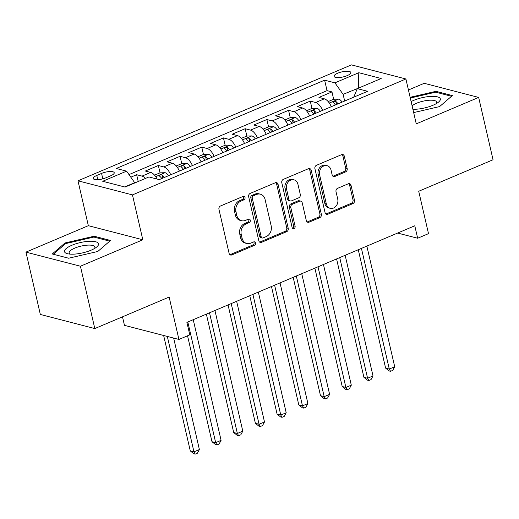 <?xml version="1.0" encoding="UTF-8"?>
<svg xmlns="http://www.w3.org/2000/svg" width="519" height="519" viewBox="0 0 519 519"><rect width="100%" height="100%" fill="white"/><g stroke="black" fill="none" stroke-linecap="round" stroke-linejoin="round"><path stroke-width="0.78" d="M245.033 197.473A1.842 1.518 104.5 0 0 244.001 196.318A1.842 1.518 104.5 0 0 243.145 196.39L220.51 205.985A2.634 2.173 104.5 0 0 218.947 209.332L229.113 253.389A2.634 2.173 104.5 0 0 230.585 255.037A2.634 2.173 104.5 0 0 231.811 254.933L254.446 245.338A1.842 1.518 104.5 0 0 255.543 242.996A1.842 1.518 104.5 0 0 254.511 241.841A1.842 1.518 104.5 0 0 253.655 241.912L250.722 243.152A8.434 6.948 104.5 0 1 246.804 243.489A8.434 6.948 104.5 0 1 242.101 238.215L241.251 234.543A8.434 6.948 104.5 0 1 246.259 223.819L249.191 222.58A1.842 1.518 104.5 0 0 250.288 220.231A1.842 1.518 104.5 0 0 249.256 219.076A1.842 1.518 104.5 0 0 248.4 219.154L245.468 220.393A8.434 6.948 104.5 0 1 241.549 220.724A8.434 6.948 104.5 0 1 236.846 215.45L235.996 211.778A8.434 6.948 104.5 0 1 241.004 201.061L243.936 199.815A1.842 1.518 104.5 0 0 245.033 197.473M241.549 220.724L240.076 220.341A8.434 6.948 104.5 0 1 235.373 215.067L234.523 211.402A8.434 6.948 104.5 0 1 239.531 200.678L242.464 199.439A1.842 1.518 104.5 0 0 243.56 197.09A1.842 1.518 104.5 0 0 243.203 196.364M229.891 254.686A2.634 2.173 104.5 0 0 230.339 254.55L252.974 244.955A1.842 1.518 104.5 0 0 254.07 242.613A1.842 1.518 104.5 0 0 253.713 241.886M246.804 243.489L245.331 243.106A8.434 6.948 104.5 0 1 240.628 237.832L239.778 234.16A8.434 6.948 104.5 0 1 244.786 223.436L247.719 222.197A1.842 1.518 104.5 0 0 248.815 219.848A1.842 1.518 104.5 0 0 248.458 219.128M337.752 73.192A8.589 2.601 -13 0 0 334.093 76.345A8.589 2.601 -13 0 0 338.79 77.578A8.589 2.601 -13 0 0 347.172 75.631A8.589 2.601 -13 0 0 350.831 72.485A8.589 2.601 -13 0 0 346.134 71.252A8.589 2.601 -13 0 0 337.752 73.192M345.596 171.906A2.634 2.173 104.5 0 0 347.166 168.552L344.311 156.193A2.634 2.173 104.5 0 0 342.838 154.545A2.634 2.173 104.5 0 0 341.612 154.649L316.48 165.302A2.634 2.173 104.5 0 0 314.91 168.656L325.082 212.706A2.634 2.173 104.5 0 0 326.555 214.353A2.634 2.173 104.5 0 0 327.781 214.25L352.914 203.597A2.634 2.173 104.5 0 0 354.477 200.25L351.032 185.315A2.634 2.173 104.5 0 0 349.566 183.668A2.634 2.173 104.5 0 0 348.34 183.771L337.577 188.332A2.634 2.173 104.5 0 0 336.014 191.686L337.726 199.088A7.052 5.813 104.5 0 1 336.098 206.069A7.052 5.813 104.5 0 1 330.259 208.327A7.052 5.813 104.5 0 1 326.328 203.915L319.633 174.916A7.052 5.813 104.5 0 1 321.255 167.929A7.052 5.813 104.5 0 1 327.1 165.678A7.052 5.813 104.5 0 1 331.031 170.083L332.147 174.916A2.634 2.173 104.5 0 0 333.613 176.57A2.634 2.173 104.5 0 0 334.839 176.466L345.596 171.906L344.123 171.523A2.634 2.173 104.5 0 0 345.693 168.169L342.838 155.81A2.634 2.173 104.5 0 0 342.06 154.513M80.419 266.234L142.816 239.784L88.347 225.681L25.95 252.124L80.419 266.234L94.808 328.566L169.142 297.056L178.925 339.445L189.779 334.846L186.898 322.377L414.778 225.784L417.652 238.247L428.506 233.647L418.716 191.264L493.05 159.755L478.661 97.416L424.192 83.312L408.44 89.988M142.816 239.784L132.455 194.904L405.903 78.985L416.264 123.866L478.661 97.416M278.061 184.277A2.634 2.173 104.5 0 0 276.588 182.63A2.634 2.173 104.5 0 0 275.362 182.733L250.229 193.386A2.634 2.173 104.5 0 0 248.659 196.74L258.832 240.79A2.634 2.173 104.5 0 0 260.304 242.438A2.634 2.173 104.5 0 0 261.531 242.334L286.663 231.682A2.634 2.173 104.5 0 0 288.227 228.328L278.061 184.277L276.588 183.895A2.634 2.173 104.5 0 0 275.81 182.597M283.355 179.347L308.487 168.688A2.634 2.173 104.5 0 1 309.713 168.584A2.634 2.173 104.5 0 1 311.186 170.232L321.352 214.289A2.634 2.173 104.5 0 1 319.788 217.636L309.032 222.197A2.634 2.173 104.5 0 1 307.806 222.301A2.634 2.173 104.5 0 1 306.333 220.653L302.214 202.786A2.634 2.173 104.5 0 0 300.741 201.138A2.634 2.173 104.5 0 0 299.515 201.242L292.379 204.272A2.634 2.173 104.5 0 0 290.815 207.619L295.11 226.219A1.842 1.518 104.5 0 1 294.682 228.049A1.842 1.518 104.5 0 1 293.157 228.639A1.842 1.518 104.5 0 1 292.126 227.484L281.785 182.694A2.634 2.173 104.5 0 1 283.355 179.347M94.808 328.566L40.339 314.462L25.95 252.124M333.665 99.252L331.972 91.915L318.951 97.436L324.323 98.831L315.643 102.509A10.737 5.145 67 0 1 322.63 110.365M311.964 108.452L310.265 101.114L297.244 106.635L302.622 108.03L293.942 111.708A10.737 5.145 67 0 1 300.929 119.565M290.257 117.657L288.564 110.313L275.544 115.834L280.915 117.229L272.235 120.908A10.737 5.145 67 0 1 279.228 128.764M268.557 126.857L266.863 119.519L253.843 125.034L259.215 126.428L250.534 130.107A10.737 5.145 67 0 1 257.521 137.963M246.856 136.056L245.163 128.718L232.142 134.233L237.514 135.628L228.834 139.306A10.737 5.145 67 0 1 235.821 147.162M225.155 145.255L223.455 137.918L210.435 143.439L215.813 144.827L207.126 148.505A10.737 5.145 67 0 1 214.12 156.362M203.448 154.454L201.755 147.117L188.734 152.638L194.106 154.026L185.426 157.705A10.737 5.145 67 0 1 192.419 165.561M181.747 163.654L180.054 156.316L167.034 161.837L172.405 163.226L163.725 166.904A10.737 5.145 67 0 1 170.712 174.767M160.047 172.853L158.353 165.516L145.333 171.036L150.705 172.425A10.737 5.145 67 0 1 157.121 179.061M105.915 177.803L110.69 175.779A8.323 2.517 -13 0 0 114.232 172.73A8.323 2.517 -13 0 0 109.678 171.536A8.323 2.517 -13 0 0 101.562 173.417L96.787 175.441A8.323 2.517 -13 0 0 93.238 178.497A8.323 2.517 -13 0 0 97.793 179.684A8.323 2.517 -13 0 0 105.915 177.803M132.455 194.904L77.98 180.8L351.434 64.881L405.903 78.985M331.972 91.915L327.041 90.643L324.622 80.166L116.275 168.487L126.584 171.153L134.843 182.935M324.622 80.166L334.924 82.839L358.798 72.718L381.173 78.512L357.306 88.632L367.608 91.299L159.268 179.619L148.959 176.947L125.085 187.067L102.71 181.274L126.584 171.153M138.216 181.501L136.646 174.715L142.024 176.103A10.737 5.145 67 0 1 145.482 178.419M158.353 165.516L163.725 166.904M180.054 156.316L185.426 157.705M201.755 147.117L207.126 148.505M223.455 137.918L228.834 139.306M245.163 128.718L250.534 130.107M266.863 119.519L272.235 120.908M288.564 110.313L293.942 111.708M310.265 101.114L315.643 102.509M327.041 90.643L129.023 174.579M136.646 174.715L130.866 177.167M358.376 88.178L343.117 94.335L344.661 101.03M134.771 182.649L124.631 186.95M122.49 316.83L124.456 325.342L178.925 339.445M88.347 225.681L77.98 180.8M397.612 233.057L417.652 238.247M358.765 88.016L358.311 87.893L358.798 72.718M353.737 97.176L357.306 88.632M179.392 171.082A10.737 5.145 -113 0 0 172.405 163.226M201.1 161.883A10.737 5.145 -113 0 0 194.106 154.026M222.8 152.683A10.737 5.145 -113 0 0 215.813 144.827M244.501 143.484A10.737 5.145 -113 0 0 237.514 135.628M266.208 134.285A10.737 5.145 -113 0 0 259.215 126.428M287.909 125.085A10.737 5.145 -113 0 0 280.915 117.229M309.609 115.886A10.737 5.145 -113 0 0 302.622 108.03M331.31 106.687A10.737 5.145 -113 0 0 324.323 98.831M343.117 94.335L334.924 82.839M97.806 251.468L110.541 240.466L94.14 236.216L64.992 242.97L52.25 253.973L68.657 258.222L97.806 251.468M413.662 112.591L439.612 106.577L452.354 95.574L435.954 91.325L410.133 97.306M65.219 243.949L64.992 242.97M94.361 237.189L94.14 236.216M436.174 92.298L435.954 91.325M259.61 242.088A2.634 2.173 104.5 0 0 260.058 241.958L285.191 231.299A2.634 2.173 104.5 0 0 286.76 227.951L276.588 183.895M253.363 195.819A1.842 1.518 104.5 0 0 252.266 198.167L261.193 236.833A1.842 1.518 104.5 0 0 262.225 237.987A1.842 1.518 104.5 0 0 263.081 237.916L266.169 236.606A8.434 6.948 104.5 0 0 271.178 225.888L265.073 199.452A8.434 6.948 104.5 0 0 260.369 194.177A8.434 6.948 104.5 0 0 256.451 194.515L253.363 195.819L251.89 195.442A1.842 1.518 104.5 0 0 250.794 197.784L252.266 198.167M262.225 237.987L260.752 237.605A1.842 1.518 104.5 0 1 259.721 236.456L250.794 197.784M260.369 194.177L258.903 193.801A8.434 6.948 104.5 0 0 254.978 194.132L256.451 194.515M251.89 195.442L254.978 194.132M307.112 221.95A2.634 2.173 104.5 0 0 307.559 221.821L318.316 217.26A2.634 2.173 104.5 0 0 319.886 213.906L309.713 169.856A2.634 2.173 104.5 0 0 308.935 168.558M300.741 201.138L299.268 200.762A2.634 2.173 104.5 0 0 298.042 200.866L290.906 203.889A2.634 2.173 104.5 0 0 289.343 207.237L293.637 225.836L295.11 226.219M292.482 228.211A1.842 1.518 104.5 0 0 293.637 225.836M297.932 184.251A7.052 5.813 104.5 0 0 294.001 179.84A7.052 5.813 104.5 0 0 288.162 182.098A7.052 5.813 104.5 0 0 286.533 189.078L288.895 199.296A2.634 2.173 104.5 0 0 290.361 200.944A2.634 2.173 104.5 0 0 291.587 200.84L298.723 197.817A2.634 2.173 104.5 0 0 300.293 194.469L297.932 184.251M294.001 179.84L292.528 179.457A7.052 5.813 104.5 0 0 286.689 181.715A7.052 5.813 104.5 0 0 285.061 188.702L286.533 189.078M290.361 200.944L288.888 200.568A2.634 2.173 104.5 0 1 287.422 198.92L285.061 188.702M332.919 176.213A2.634 2.173 104.5 0 0 333.367 176.084L344.123 171.523M327.1 165.678L325.627 165.295A7.052 5.813 104.5 0 0 319.782 167.553A7.052 5.813 104.5 0 0 318.16 174.533L319.633 174.916M330.259 208.327L328.787 207.944A7.052 5.813 104.5 0 1 324.855 203.539L318.16 174.533M325.861 214.003A2.634 2.173 104.5 0 0 326.308 213.873L351.441 203.214A2.634 2.173 104.5 0 0 353.011 199.867L349.559 184.939A2.634 2.173 104.5 0 0 348.787 183.642M163.641 335.488L190.285 450.901L193.963 451.854L199.393 449.551L173.657 338.083M167.319 336.442L193.963 451.854L195.235 454.119L193.762 453.736L190.285 450.901M199.393 449.551L197.408 453.197L195.235 454.119M71.946 245.24A17.451 5.281 -13 0 0 67.963 253.83A17.451 5.281 -13 0 0 91.085 250.197A17.451 5.281 -13 0 0 96.365 247.271A17.451 5.281 -13 0 0 93.057 241.329A17.451 5.281 -13 0 0 71.946 245.24M94.426 248.556A13.215 3.996 -13 0 0 94.912 247.018A13.215 3.996 -13 0 0 87.679 245.13A13.215 3.996 -13 0 0 74.794 248.114A13.215 3.996 -13 0 0 69.163 252.967A13.215 3.996 -13 0 0 70.273 254.128M53.295 254.245L65.621 243.606L93.861 237.06L109.73 241.173M412.897 109.275A17.451 5.281 -13 0 0 438.179 102.379A17.451 5.281 -13 0 0 440.326 98.882A17.451 5.281 -13 0 0 429.174 96.528A17.451 5.281 -13 0 0 411.119 101.594M436.239 103.657A13.215 3.996 -13 0 0 436.726 102.126A13.215 3.996 -13 0 0 436.726 102.113A13.215 3.996 -13 0 0 426.131 100.589A13.215 3.996 -13 0 0 412.105 105.85M410.302 98.046L435.668 92.168L451.543 96.275M154.552 175.163L160.001 172.853L165.113 172.697A7.117 3.406 67 0 1 168.506 175.701M187.541 335.793L211.986 441.701L215.67 442.655L221.094 440.352L193.237 319.691M164.38 177.446A7.117 3.406 -113 0 0 162.168 175.039C160.073 174.702 159.203 175.072 159.56 176.142A7.117 3.406 67 0 1 161.779 178.555M159.249 175.759L159.56 176.142M187.813 321.994L215.67 442.655L216.942 444.919L215.469 444.536L211.986 441.701M221.094 440.352L219.109 443.998L216.942 444.919M176.252 165.963L181.702 163.654L186.821 163.498A7.117 3.406 67 0 1 190.207 166.502M206.361 314.131L233.693 432.502L237.371 433.456L242.795 431.153L214.937 310.492M186.081 168.247A7.117 3.406 -113 0 0 183.869 165.84C181.773 165.503 180.904 165.872 181.267 166.943A7.117 3.406 67 0 1 183.479 169.356M180.956 166.56L181.267 166.943M209.514 312.795L237.371 433.456L238.643 435.72L237.17 435.337L233.693 432.502M242.795 431.153L240.81 434.799L238.643 435.72M197.953 156.764L203.409 154.454L208.521 154.299A7.117 3.406 67 0 1 211.908 157.302M228.062 304.932L255.393 423.303L259.072 424.257L264.495 421.953L236.645 301.292M207.788 159.048A7.117 3.406 -113 0 0 205.569 156.641C203.474 156.303 202.611 156.673 202.968 157.744A7.117 3.406 67 0 1 205.18 160.15M202.657 157.361L202.968 157.744M231.215 303.596L259.072 424.257L260.343 426.521L258.871 426.138L255.393 423.303M264.495 421.953L262.517 425.599L260.343 426.521M219.654 147.565L225.11 145.255L230.222 145.099A7.117 3.406 67 0 1 233.608 148.103M249.769 295.733L277.094 414.104L280.773 415.057L286.203 412.754L258.345 292.093M229.489 149.848A7.117 3.406 -113 0 0 227.277 147.441C225.181 147.104 224.312 147.474 224.669 148.544A7.117 3.406 67 0 1 226.881 150.951M224.357 148.162L224.669 148.544M252.922 294.396L280.773 415.057L282.044 417.321L280.578 416.939L277.094 414.104M286.203 412.754L284.217 416.4L282.044 417.321M241.361 138.365L246.81 136.056L251.923 135.9A7.117 3.406 67 0 1 255.316 138.904M271.469 286.533L298.795 404.904L302.48 405.852L307.903 403.555L280.046 282.894M251.19 140.649A7.117 3.406 -113 0 0 248.977 138.242C246.882 137.905 246.012 138.275 246.376 139.345A7.117 3.406 67 0 1 248.588 141.752M246.064 138.962L246.376 139.345M274.622 285.197L302.48 405.852L303.751 408.122L302.279 407.739L298.795 404.904M307.903 403.555L305.918 407.201L303.751 408.122M263.062 129.166L268.511 126.857L273.63 126.701A7.117 3.406 67 0 1 277.016 129.705M293.17 277.334L320.502 395.705L324.18 396.652L329.604 394.356L301.747 273.695M272.89 131.45A7.117 3.406 -113 0 0 270.678 129.043C268.583 128.706 267.713 129.075 268.076 130.146A7.117 3.406 67 0 1 270.289 132.553M267.765 129.763L268.076 130.146M296.323 275.998L324.18 396.652L325.452 398.923L323.979 398.54L320.502 395.705M329.604 394.356L327.619 398.002L325.452 398.923M284.762 119.967L290.218 117.657L295.33 117.502A7.117 3.406 67 0 1 298.717 120.505M314.871 268.128L342.203 386.499L345.881 387.453L351.305 385.156L323.454 264.495M294.597 122.25A7.117 3.406 -113 0 0 292.379 119.837C290.283 119.506 289.42 119.876 289.777 120.946A7.117 3.406 67 0 1 291.989 123.353M289.466 120.564L289.777 120.946M318.024 266.798L345.881 387.453L347.153 389.724L345.68 389.341L342.203 386.499M351.305 385.156L349.326 388.802L347.153 389.724M306.469 110.768L311.919 108.458L317.031 108.302A7.117 3.406 67 0 1 320.418 111.306M336.578 258.929L363.903 377.3L367.582 378.254L373.012 375.957L345.154 255.296M316.298 113.051A7.117 3.406 -113 0 0 314.086 110.638C311.99 110.307 311.121 110.677 311.478 111.747A7.117 3.406 67 0 1 313.69 114.154M311.166 111.364L311.478 111.747M339.731 257.593L367.582 378.254L368.853 380.524L367.387 380.142L363.903 377.3M373.012 375.957L371.027 379.603L368.853 380.524M328.17 101.568L333.62 99.259L338.738 99.103A7.117 3.406 67 0 1 342.125 102.107M358.279 249.73L385.604 368.101L389.289 369.054L394.712 366.758L366.855 246.097M337.999 103.852A7.117 3.406 -113 0 0 335.787 101.439C333.691 101.108 332.822 101.477 333.185 102.548A7.117 3.406 67 0 1 335.397 104.955M332.874 102.165L333.185 102.548M361.432 248.393L389.289 369.054L390.56 371.319L389.088 370.942L385.604 368.101M394.712 366.758L392.727 370.404L390.56 371.319M150.705 172.425L142.024 176.103M97.767 179.684L96.787 175.441M102.814 178.854L101.562 173.417M239.531 200.678L241.004 201.061M234.523 211.402L235.996 211.778M235.373 215.067L236.846 215.45M247.719 222.197L249.191 222.58M244.786 223.436L246.259 223.819M239.778 234.16L241.251 234.543M240.628 237.832L242.101 238.215M252.974 244.955L254.446 245.338M230.339 254.55L231.811 254.933M242.464 199.439L243.936 199.815M286.76 227.951L288.227 228.328M285.191 231.299L286.663 231.682M260.058 241.958L261.531 242.334M259.721 236.456L261.193 236.833M309.713 169.856L311.186 170.232M319.886 213.906L321.352 214.289M318.316 217.26L319.788 217.636M307.559 221.821L309.032 222.197M298.042 200.866L299.515 201.242M290.906 203.889L292.379 204.272M289.343 207.237L290.815 207.619M287.422 198.92L288.895 199.296M333.367 176.084L334.839 176.466M324.855 203.539L326.328 203.915M349.559 184.939L351.032 185.315M353.011 199.867L354.477 200.25M351.441 203.214L352.914 203.597M326.308 213.873L327.781 214.25M342.838 155.81L344.311 156.193M345.693 168.169L347.166 168.552M164.99 172.697L155.694 176.642M162.869 178.088L162.168 175.039M186.691 163.498L177.394 167.442M184.576 168.889L183.869 165.84M208.391 154.299L199.095 158.243M206.277 159.69L205.569 156.641M230.092 145.099L220.802 149.044M227.977 150.491L227.277 147.441M251.799 135.9L242.503 139.845M249.684 141.291L248.977 138.242M273.5 126.701L264.203 130.645M271.385 132.092L270.678 129.043M295.201 117.502L285.904 121.44M293.086 122.893L292.379 119.837M316.901 108.302L307.611 112.24M314.786 113.693L314.086 110.638M338.609 99.103L329.312 103.041M336.494 104.494L335.787 101.439"/></g></svg>
